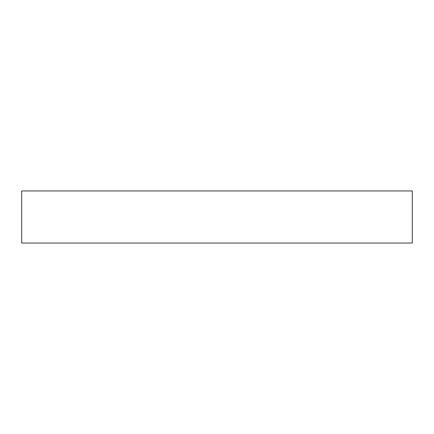 <?xml version="1.0" encoding="UTF-8"?>
<svg xmlns="http://www.w3.org/2000/svg" width="434" height="434" viewBox="0 0 434 434"><rect width="100%" height="100%" fill="white"/><g stroke="black" fill="none" stroke-linecap="round" stroke-linejoin="round"><path stroke-width="0.65" d="M412.3 190.96L21.7 190.96L21.7 243.04L412.3 243.04L412.3 190.96"/></g></svg>
